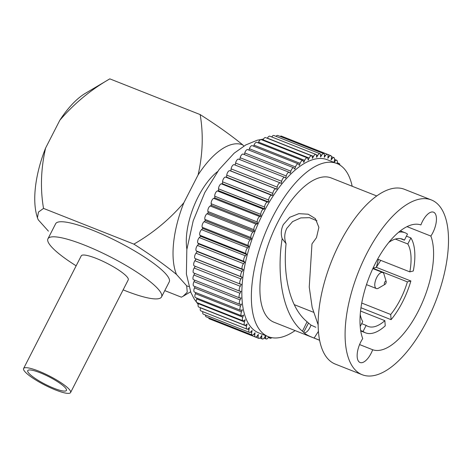<?xml version="1.0" encoding="UTF-8"?>
<svg xmlns="http://www.w3.org/2000/svg" width="472" height="472" viewBox="0 0 472 472"><rect width="100%" height="100%" fill="white"/><g stroke="black" fill="none" stroke-linecap="round" stroke-linejoin="round"><path stroke-width="0.71" d="M40.126 372.756A21.73 4.195 27.1 0 1 66.434 390.427A21.73 4.195 27.1 0 1 54.05 388.303A21.73 4.195 27.1 0 1 27.748 370.632A21.73 4.195 27.1 0 1 40.126 372.756M23.6 368.508L81.255 255.836A26.385 5.092 27.1 0 1 96.294 258.42A26.385 5.092 27.1 0 1 128.236 279.878L70.576 392.551A26.385 5.092 27.1 0 1 55.543 389.966A26.385 5.092 27.1 0 1 23.6 368.508A26.385 5.092 27.1 0 1 38.633 371.092A26.385 5.092 27.1 0 1 70.576 392.551M123.127 289.861A63.809 12.319 -152.9 0 0 161.548 296.923A63.809 12.319 -152.9 0 0 158.037 288.929A63.809 12.319 -152.9 0 0 97.126 250.496A63.809 12.319 -152.9 0 0 47.943 238.791A63.809 12.319 -152.9 0 0 51.454 246.785A63.809 12.319 -152.9 0 0 76.151 265.819M161.548 296.923L169.253 281.861A63.809 12.319 -152.9 0 0 165.749 273.866A63.809 12.319 -152.9 0 0 104.831 235.434A63.809 12.319 -152.9 0 0 55.655 223.728L47.943 238.791M186.882 249.186A51.737 22.75 -68.4 0 1 198.163 196.848A51.737 22.75 -68.4 0 1 217.545 171.631M384.721 282.167A1.723 0.761 111.6 0 0 384.344 283.908A1.723 0.761 111.6 0 0 385.063 284.321A1.723 0.761 111.6 0 0 385.825 283.401A1.723 0.761 111.6 0 0 386.173 281.524A1.723 0.761 111.6 0 0 384.721 282.167M385.063 284.321L378.473 288.18A8.62 3.794 -68.4 0 1 376.337 288.528A8.62 3.794 -68.4 0 1 376.75 277.424A8.62 3.794 -68.4 0 1 382.68 272.491A8.62 3.794 -68.4 0 1 384.002 274.197L386.173 281.524M316.954 220.79L309.543 217.663L300.77 217.899L292.575 221.616L286.781 228.377C284.339 233.475 284.103 238.578 286.067 243.694L282.156 238.614C280.704 233.87 281.1 229.185 283.353 224.554L289.767 217.297L298.841 213.668L308.187 214.211L315.384 218.648L318.877 227.362L316.482 237.652L311.974 243.888L309.243 287.076L312.157 307.361L318.181 324.931M400.468 238.62L404.386 240.171A46.905 20.626 111.6 0 0 402.522 239.162A46.905 20.626 111.6 0 0 388.792 242.419M395.353 239.068L407.814 243.994L410.917 237.935A53.802 23.659 111.6 0 1 413.301 270.993L409.826 271.872A46.905 20.626 111.6 0 0 407.814 243.994M377.635 259.14L409.826 271.872M372.986 268.267L407.401 281.873L410.876 280.993A53.802 23.659 111.6 0 1 402.51 302.033A53.802 23.659 111.6 0 1 391.087 319.668L390.71 314.488A46.905 20.626 111.6 0 0 400.297 299.567A46.905 20.626 111.6 0 0 407.401 281.873M360.974 307.762L391.087 319.668M363.056 331.462A53.802 23.659 111.6 0 0 365.487 332.819A53.802 23.659 111.6 0 0 385.235 325.845L384.857 320.665A46.905 20.626 111.6 0 1 368.024 326.406A46.905 20.626 111.6 0 1 366.154 325.403L363.056 331.462L360.679 330.524M407 226.631L430.865 236.065A16.036 7.05 111.6 0 0 432.765 232.826A16.036 7.05 111.6 0 0 433.526 212.176A16.036 7.05 111.6 0 0 422.487 221.35A16.036 7.05 111.6 0 0 420.9 224.932A66.912 29.423 111.6 0 0 375.358 263.405A66.912 29.423 111.6 0 0 362.72 338.619A16.036 7.05 111.6 0 0 360.826 341.858A16.036 7.05 111.6 0 0 360.065 362.508A16.036 7.05 111.6 0 0 371.098 353.333A16.036 7.05 111.6 0 0 372.691 349.752L359.581 344.566M380.751 260.373L376.308 267.323A53.802 23.659 111.6 0 0 378.314 259.411M372.691 349.752A66.912 29.423 111.6 0 0 418.227 311.278A66.912 29.423 111.6 0 0 430.865 236.065M318.447 331.297L314.128 338.064L319.638 340.241M268.356 336.695L258.851 332.937A93.126 40.946 -68.4 0 1 263.258 213.019A93.126 40.946 -68.4 0 1 327.332 159.737L336.837 163.495A93.126 40.946 111.6 0 0 272.763 216.784A93.126 40.946 111.6 0 0 268.356 336.695A93.126 40.946 111.6 0 0 295.112 330.589M376.715 195.951L331.132 177.932A77.603 34.126 111.6 0 0 277.737 222.336A77.603 34.126 111.6 0 0 274.061 322.264L319.644 340.288M314.128 338.064C309.101 336.152 305.809 334.442 304.257 332.925C306.806 332.601 309.066 329.999 311.03 325.119L315.792 327.267M286.067 243.694C282.875 274.68 289.501 307.614 307.071 321.757L308.505 323.06L303.655 332.329L304.257 332.925M303.655 332.329L302.452 331.214L307.071 321.757M282.156 238.614C276.368 275.034 282.51 314.954 302.452 331.214M431.349 199.939L404.416 189.29A93.987 41.329 111.6 0 0 339.752 243.068A93.987 41.329 111.6 0 0 335.303 364.095L362.236 374.744A93.987 41.329 111.6 0 0 426.9 320.966A93.987 41.329 111.6 0 0 431.349 199.939A93.987 41.329 111.6 0 0 366.685 253.718A93.987 41.329 111.6 0 0 362.236 374.744M164.775 290.616L181.384 297.183L183.16 296.239L187.254 292.197L186.682 285.814L176.498 274.444C164.805 264.88 150.597 254.774 133.871 244.124C152.916 233.192 169.584 219.386 183.879 202.706L198.081 174.953C202.795 154.356 203.491 134.237 200.163 114.584C216.978 125.298 231.191 135.405 242.791 144.904L243.835 146.072M59.808 120.277A75.839 33.347 111.6 0 1 85.32 93.35L109.817 78.859C90.771 89.798 74.104 103.604 59.808 120.277L45.607 148.037C40.893 168.628 40.197 188.753 43.524 208.406L133.871 244.124M43.524 208.406L38.474 212.07L37.43 217.798L38.226 219.775L48.409 231.144M398.657 232.206A53.802 23.659 111.6 0 1 405.053 232.749A53.802 23.659 111.6 0 1 407.489 234.106L404.386 240.171M337.079 163.595L337.214 163.052A3.451 1.516 111.6 0 0 336.754 160.285A3.451 1.516 111.6 0 0 335.297 160.917L334.046 162.238L334.465 160.132A3.451 1.516 111.6 0 0 333.946 157.642A3.451 1.516 111.6 0 0 332.323 158.456L331.09 159.919L331.403 157.866A3.451 1.516 111.6 0 0 330.831 155.648A3.451 1.516 111.6 0 0 329.055 156.669L327.845 158.267L328.046 156.273A3.451 1.516 111.6 0 0 327.444 154.326A3.451 1.516 111.6 0 0 325.509 155.559L324.329 157.276L324.429 155.365A3.451 1.516 111.6 0 0 323.804 153.677A3.451 1.516 111.6 0 0 321.715 155.146L320.582 156.97L320.571 155.152A3.451 1.516 111.6 0 0 319.939 153.707A3.451 1.516 111.6 0 0 317.703 155.424L316.623 157.341L316.5 155.63A3.451 1.516 111.6 0 0 315.88 154.415A3.451 1.516 111.6 0 0 313.508 156.391L312.488 158.385L312.252 156.804A3.451 1.516 111.6 0 0 311.656 155.801A3.451 1.516 111.6 0 0 309.154 158.043L308.198 160.102L307.862 158.651A3.451 1.516 111.6 0 0 307.301 157.855A3.451 1.516 111.6 0 0 304.682 160.368L303.803 162.48L303.36 161.17A3.451 1.516 111.6 0 0 302.853 160.557A3.451 1.516 111.6 0 0 300.115 163.347L299.319 165.489L298.776 164.339A3.451 1.516 111.6 0 0 298.333 163.884A3.451 1.516 111.6 0 0 295.502 166.964L294.788 169.118L294.15 168.132A3.451 1.516 111.6 0 0 293.785 167.814A3.451 1.516 111.6 0 0 290.864 171.177L290.25 173.336L289.513 172.516A3.451 1.516 111.6 0 0 289.242 172.321A3.451 1.516 111.6 0 0 286.244 175.968L285.725 178.103L284.911 177.466A3.451 1.516 111.6 0 0 284.74 177.366A3.451 1.516 111.6 0 0 281.678 181.289L281.265 183.396L280.362 182.935A3.451 1.516 111.6 0 0 280.309 182.912A3.451 1.516 111.6 0 0 277.2 187.107L276.887 189.166L275.919 188.888A3.451 1.516 111.6 0 0 272.845 193.378L272.639 195.367L271.601 195.284A3.451 1.516 111.6 0 0 268.639 200.051L268.544 201.957L267.447 202.063A3.451 1.516 111.6 0 0 264.621 207.072L264.633 208.889L263.488 209.179A3.451 1.516 111.6 0 0 260.821 214.4L260.939 216.105L259.753 216.577A3.451 1.516 111.6 0 0 257.264 221.964L257.494 223.551L256.278 224.206A3.451 1.516 111.6 0 0 253.977 229.716L254.32 231.168L253.075 232A3.451 1.516 111.6 0 0 250.992 237.593L251.434 238.903L250.184 239.906A3.451 1.516 111.6 0 0 248.331 245.54L248.874 246.691L247.617 247.859A3.451 1.516 111.6 0 0 246.006 253.493L246.644 254.479L245.393 255.8A3.451 1.516 111.6 0 0 244.036 261.388L244.767 262.208L243.534 263.671A3.451 1.516 111.6 0 0 242.443 269.17L243.263 269.813L242.053 271.406A3.451 1.516 111.6 0 0 241.239 276.781L242.136 277.235L240.962 278.952A3.451 1.516 111.6 0 0 240.36 284.132A3.451 1.516 111.6 0 0 240.425 284.156L241.398 284.427L240.26 286.25A3.451 1.516 111.6 0 0 239.817 291.2A3.451 1.516 111.6 0 0 240.012 291.242L241.05 291.33L239.971 293.248A3.451 1.516 111.6 0 0 239.664 297.944A3.451 1.516 111.6 0 0 240.006 297.991L241.098 297.891L240.077 299.885A3.451 1.516 111.6 0 0 239.918 304.328A3.451 1.516 111.6 0 0 240.401 304.346L241.546 304.056L240.59 306.116A3.451 1.516 111.6 0 0 240.561 310.293A3.451 1.516 111.6 0 0 241.198 310.257L242.384 309.785L241.505 311.892A3.451 1.516 111.6 0 0 241.593 315.792A3.451 1.516 111.6 0 0 242.39 315.685L243.605 315.025L242.809 317.166A3.451 1.516 111.6 0 0 243.009 320.789A3.451 1.516 111.6 0 0 243.965 320.582L245.21 319.75L244.496 321.904A3.451 1.516 111.6 0 0 244.797 325.243A3.451 1.516 111.6 0 0 245.918 324.919L247.175 323.91L246.555 326.069A3.451 1.516 111.6 0 0 246.939 329.12A3.451 1.516 111.6 0 0 248.231 328.654L249.487 327.485L248.968 329.621A3.451 1.516 111.6 0 0 249.428 332.394A3.451 1.516 111.6 0 0 250.88 331.763L252.131 330.441L251.718 332.548A3.451 1.516 111.6 0 0 252.237 335.037A3.451 1.516 111.6 0 0 253.853 334.217L255.092 332.754L254.78 334.813A3.451 1.516 111.6 0 0 255.346 337.026A3.451 1.516 111.6 0 0 257.128 336.011L258.337 334.412L258.131 336.4A3.451 1.516 111.6 0 0 258.733 338.353A3.451 1.516 111.6 0 0 260.674 337.114L261.848 335.397L261.753 337.309A3.451 1.516 111.6 0 0 262.373 339.002A3.451 1.516 111.6 0 0 264.462 337.533L265.6 335.71L265.612 337.527A3.451 1.516 111.6 0 0 266.238 338.973A3.451 1.516 111.6 0 0 268.474 337.256L268.71 336.831M352.177 186.251A93.126 40.946 111.6 0 0 336.837 163.495M202.818 311.673A3.451 1.516 111.6 0 0 203.338 314.169L249.428 332.394M269.689 337.167A3.451 1.516 111.6 0 0 270.297 338.259A3.451 1.516 111.6 0 0 271.719 337.663M339.869 165.041A3.451 1.516 111.6 0 0 339.238 163.56A3.451 1.516 111.6 0 0 337.981 163.996M200.5 307.726L200.464 307.844A3.451 1.516 111.6 0 0 200.848 310.895L246.939 329.12M198.559 303.213L198.405 303.679A3.451 1.516 111.6 0 0 198.706 307.018L244.797 325.243M197.007 298.162L196.718 298.947A3.451 1.516 111.6 0 0 196.918 302.564L243.009 320.789M195.85 292.616L195.414 293.667A3.451 1.516 111.6 0 0 195.502 297.567L241.593 315.792M195.095 286.604L194.499 287.89A3.451 1.516 111.6 0 0 194.47 292.068L240.561 310.293M194.741 280.185L193.986 281.66A3.451 1.516 111.6 0 0 193.821 286.103L239.918 304.328M194.794 273.4L193.88 275.023A3.451 1.516 111.6 0 0 193.573 279.725L239.664 297.944M195.249 266.296L194.169 268.031A3.451 1.516 111.6 0 0 193.727 272.975L239.817 291.2M280.244 182.888L234.271 164.71A3.451 1.516 111.6 0 0 234.218 164.687A3.451 1.516 111.6 0 0 231.109 168.882L230.796 170.941L229.829 170.663A3.451 1.516 111.6 0 0 226.749 175.153L226.548 177.142L225.51 177.059A3.451 1.516 111.6 0 0 222.548 181.826L222.454 183.738L221.356 183.838A3.451 1.516 111.6 0 0 218.53 188.853L218.542 190.664L217.397 190.953A3.451 1.516 111.6 0 0 214.725 196.175L214.848 197.88L213.663 198.358A3.451 1.516 111.6 0 0 211.173 203.739L211.403 205.326L210.188 205.981A3.451 1.516 111.6 0 0 207.887 211.491L208.229 212.943L206.984 213.775A3.451 1.516 111.6 0 0 204.901 219.374L205.344 220.678L204.093 221.681A3.451 1.516 111.6 0 0 202.24 227.315L202.783 228.466L201.526 229.634A3.451 1.516 111.6 0 0 199.916 235.268L200.553 236.254L199.302 237.575A3.451 1.516 111.6 0 0 197.945 243.163L198.677 243.983L197.443 245.446A3.451 1.516 111.6 0 0 196.352 250.945L197.172 251.588L195.963 253.187A3.451 1.516 111.6 0 0 195.148 258.556L196.045 259.016L194.871 260.733A3.451 1.516 111.6 0 0 194.269 265.907A3.451 1.516 111.6 0 0 194.334 265.931L240.295 284.103M238.82 159.241A3.451 1.516 111.6 0 0 238.649 159.141A3.451 1.516 111.6 0 0 235.587 163.064L235.192 165.07M289.242 172.321L243.151 154.096A3.451 1.516 111.6 0 0 240.154 157.742L239.711 159.565M293.785 167.814L247.694 149.595A3.451 1.516 111.6 0 0 244.773 152.952L244.313 154.556M298.333 163.884L252.243 145.659A3.451 1.516 111.6 0 0 249.411 148.739L248.962 150.096M302.853 160.557L256.762 142.332A3.451 1.516 111.6 0 0 254.024 145.128L253.623 146.208M307.301 157.855L261.211 139.629A3.451 1.516 111.6 0 0 258.591 142.149L258.267 142.927M311.656 155.801L265.565 137.582A3.451 1.516 111.6 0 0 263.063 139.818L262.851 140.278M315.88 154.415L269.789 136.196A3.451 1.516 111.6 0 0 267.417 138.166L267.358 138.284M319.939 153.707L273.848 135.482A3.451 1.516 111.6 0 0 271.748 136.969M323.804 153.677L277.713 135.452A3.451 1.516 111.6 0 0 276.031 136.343M327.444 154.326L281.353 136.101A3.451 1.516 111.6 0 0 280.215 136.438M330.831 155.648L284.74 137.429A3.451 1.516 111.6 0 0 284.616 137.393M208.659 317.803A3.451 1.516 111.6 0 0 209.255 318.801L255.346 337.026M205.526 315.036A3.451 1.516 111.6 0 0 206.146 316.812L252.237 335.037M196.045 259.016L242.136 277.235M197.172 251.588L243.263 269.813M198.677 243.983L244.767 262.208M200.553 236.254L246.644 254.479M202.783 228.466L248.874 246.691M205.344 220.678L251.434 238.903M208.229 212.943L254.32 231.168M211.403 205.326L257.494 223.551M214.848 197.88L260.939 216.105M218.542 190.664L264.633 208.889M222.454 183.738L268.544 201.957M226.548 177.142L272.639 195.367M230.796 170.941L276.887 189.166M308.505 323.06L311.03 325.119M406.439 236.165L410.917 237.935M373.039 268.155L376.308 267.323L410.876 280.993M360.236 314.641A46.905 20.626 111.6 0 0 362.732 321.579L360.213 326.494M361.741 303.036L390.71 314.488M360.561 311.06L384.857 320.665M361.676 323.633L366.154 325.403M242.791 144.904A75.839 33.347 111.6 0 0 198.081 174.953M183.879 202.706A75.839 33.347 111.6 0 0 176.498 274.444M186.682 285.814A75.839 33.347 111.6 0 0 188.782 286.498M109.817 78.859L200.163 114.584M45.607 148.037A75.839 33.347 111.6 0 0 36.875 215.875L37.43 217.798M248.968 329.621L247.593 329.078M251.718 332.548L250.538 332.082M246.555 326.069L200.464 307.844M244.496 321.904L198.405 303.679M242.809 317.166L196.718 298.947M241.505 311.892L195.414 293.667M240.59 306.116L194.499 287.89M240.077 299.885L193.986 281.66M239.971 293.248L193.88 275.023M240.26 286.25L194.169 268.031M240.962 278.952L194.871 260.733M241.239 276.781L195.148 258.556M242.053 271.406L195.963 253.187M242.443 269.17L196.352 250.945M243.534 263.671L197.443 245.446M244.036 261.388L197.945 243.163M245.393 255.8L199.302 237.575M246.006 253.493L199.916 235.268M247.617 247.859L201.526 229.634M248.331 245.54L202.24 227.315M250.184 239.906L204.093 221.681M250.992 237.593L204.901 219.374M253.075 232L206.984 213.775M253.977 229.716L207.887 211.491M256.278 224.206L210.188 205.981M257.264 221.964L211.173 203.739M259.753 216.577L213.663 198.358M260.821 214.4L214.725 196.175M263.488 209.179L217.397 190.953M264.621 207.072L218.53 188.853M267.447 202.063L221.356 183.838M268.639 200.051L222.548 181.826M271.601 195.284L225.51 177.059M272.845 193.378L226.749 175.153M275.919 188.888L229.829 170.663M277.2 187.107L231.109 168.882M281.678 181.289L235.587 163.064M286.244 175.968L240.154 157.742M290.864 171.177L244.773 152.952M295.502 166.964L249.411 148.739M300.115 163.347L254.024 145.128M304.682 160.368L258.591 142.149M309.154 158.043L263.063 139.818M313.508 156.391L267.417 138.166M317.703 155.424L316.323 154.875M321.715 155.146L320.529 154.674M325.509 155.559L324.435 155.135M329.055 156.669L328.046 156.267M332.323 158.456L331.368 158.079M335.297 160.917L334.382 160.557M265.612 337.527L264.698 337.161M261.753 337.309L260.798 336.931M258.131 336.4L257.128 336.005M254.78 334.813L253.706 334.388M376.337 288.528L366.49 284.634M365.487 332.819L360.744 330.949M313.426 312.234L294.257 304.658M198.199 304.464L194.293 299.136L190.894 292.493L186.393 274.043L186.829 249.588L193.201 220.837L204.801 192.547L219.032 169.619L234.165 153.182L245.794 144.934L257.258 140.213L263.476 139.051M240.36 284.132L194.269 265.907M280.309 182.912L234.218 164.687M284.74 177.366L238.649 159.141M333.946 157.642L331.427 156.645M336.754 160.285L334.559 159.418M339.238 163.56L337.273 162.781M270.297 338.259L268.338 337.486M266.238 338.973L264.06 338.111M262.373 339.002L259.877 338.011M258.733 338.353L255.476 337.061M405.053 232.749L400.315 230.873M382.68 272.491L372.833 268.597M190.605 291.796L183.525 296.021"/></g></svg>
